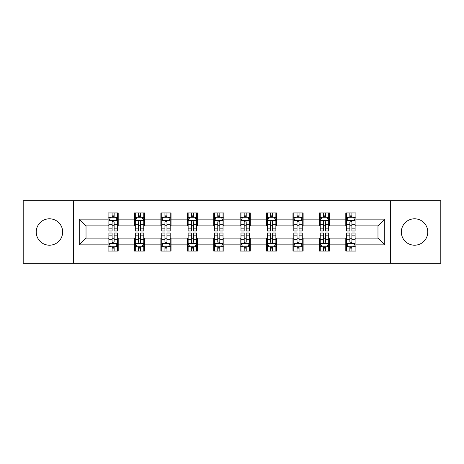 <?xml version="1.0" encoding="UTF-8"?>
<svg xmlns="http://www.w3.org/2000/svg" width="464" height="464" viewBox="0 0 464 464"><rect width="100%" height="100%" fill="white"/><g stroke="black" fill="none" stroke-linecap="round" stroke-linejoin="round"><path stroke-width="0.7" d="M414.549 218.793A13.207 13.207 0 0 0 401.343 232A13.207 13.207 0 0 0 414.549 245.207A13.207 13.207 0 0 0 427.762 232A13.207 13.207 0 0 0 414.549 218.793M49.451 218.793A13.207 13.207 0 0 0 36.238 232A13.207 13.207 0 0 0 49.451 245.207A13.207 13.207 0 0 0 62.657 232A13.207 13.207 0 0 0 49.451 218.793M390.334 263.326L440.8 263.326L440.8 200.674L390.334 200.674L390.334 263.326L73.666 263.326L73.666 200.674L23.2 200.674L23.2 263.326L73.666 263.326M390.334 200.674L73.666 200.674M355.958 219.13L355.958 212.947L345.796 212.947L345.796 219.13L329.544 219.13L329.544 212.947L319.383 212.947L319.383 219.13L303.125 219.13L303.125 212.947L292.964 212.947L292.964 219.13L276.706 219.13L276.706 212.947L266.545 212.947L266.545 219.13L250.287 219.13L250.287 212.947L240.126 212.947L240.126 219.13L223.874 219.13L223.874 212.947L213.713 212.947L213.713 219.13L197.455 219.13L197.455 212.947L187.294 212.947L187.294 219.13L171.036 219.13L171.036 212.947L160.875 212.947L160.875 219.13L144.617 219.13L144.617 212.947L134.456 212.947L134.456 219.13L118.204 219.13L118.204 212.947L108.042 212.947L108.042 219.13L79.251 219.13L79.251 244.87L86.026 238.096L108.042 238.096L108.042 251.053L118.204 251.053L118.204 238.096L134.456 238.096L134.456 251.053L144.617 251.053L144.617 238.096L160.875 238.096L160.875 251.053L171.036 251.053L171.036 238.096L187.294 238.096L187.294 251.053L197.455 251.053L197.455 238.096L213.713 238.096L213.713 251.053L223.874 251.053L223.874 238.096L240.126 238.096L240.126 251.053L250.287 251.053L250.287 238.096L266.545 238.096L266.545 251.053L276.706 251.053L276.706 238.096L292.964 238.096L292.964 251.053L303.125 251.053L303.125 238.096L319.383 238.096L319.383 251.053L329.544 251.053L329.544 238.096L345.796 238.096L345.796 251.053L355.958 251.053L355.958 238.096L377.974 238.096L377.974 225.904L355.958 225.904L355.958 219.13L384.749 219.13L384.749 244.87L355.958 244.87M345.796 244.87L329.544 244.87M319.383 244.87L303.125 244.87M292.964 244.87L276.706 244.87M266.545 244.87L250.287 244.87M240.126 244.87L223.874 244.87M213.713 244.87L197.455 244.87M187.294 244.87L171.036 244.87M160.875 244.87L144.617 244.87M134.456 244.87L118.204 244.87M108.042 244.87L79.251 244.87M345.796 219.13L345.796 225.904L329.544 225.904L329.544 219.13M319.383 219.13L319.383 225.904L303.125 225.904L303.125 219.13M292.964 219.13L292.964 225.904L276.706 225.904L276.706 219.13M266.545 219.13L266.545 225.904L250.287 225.904L250.287 219.13M240.126 219.13L240.126 225.904L223.874 225.904L223.874 219.13M213.713 219.13L213.713 225.904L197.455 225.904L197.455 219.13M187.294 219.13L187.294 225.904L171.036 225.904L171.036 219.13M160.875 219.13L160.875 225.904L144.617 225.904L144.617 219.13M134.456 219.13L134.456 225.904L118.204 225.904L118.204 219.13M108.042 219.13L108.042 225.904L86.026 225.904L79.251 219.13M86.026 225.904L86.026 238.096M384.749 244.87L377.974 238.096M377.974 225.904L384.749 219.13M108.042 217.181L108.889 217.181M112.102 217.181L114.138 217.181M117.357 217.181L118.204 217.181M108.042 225.736L108.889 225.736M112.102 225.736L114.138 225.736M117.357 225.736L118.204 225.736M108.042 238.264L108.889 238.264M112.102 238.264L114.138 238.264M117.357 238.264L118.204 238.264M108.042 246.819L108.889 246.819M112.102 246.819L114.138 246.819M117.357 246.819L118.204 246.819M134.456 238.264L135.302 238.264M138.521 238.264L140.557 238.264M143.77 238.264L144.617 238.264M134.456 246.819L135.302 246.819M138.521 246.819L140.557 246.819M143.77 246.819L144.617 246.819M134.456 217.181L135.302 217.181M138.521 217.181L140.557 217.181M143.77 217.181L144.617 217.181M134.456 225.736L135.302 225.736M138.521 225.736L140.557 225.736M143.77 225.736L144.617 225.736M160.875 238.264L161.721 238.264M164.94 238.264L166.97 238.264M170.189 238.264L171.036 238.264M160.875 246.819L161.721 246.819M164.94 246.819L166.97 246.819M170.189 246.819L171.036 246.819M160.875 217.181L161.721 217.181M164.94 217.181L166.97 217.181M170.189 217.181L171.036 217.181M160.875 225.736L161.721 225.736M164.94 225.736L166.97 225.736M170.189 225.736L171.036 225.736M187.294 238.264L188.14 238.264M191.359 238.264L193.389 238.264M196.608 238.264L197.455 238.264M187.294 246.819L188.14 246.819M191.359 246.819L193.389 246.819M196.608 246.819L197.455 246.819M187.294 217.181L188.14 217.181M191.359 217.181L193.389 217.181M196.608 217.181L197.455 217.181M187.294 225.736L188.14 225.736M191.359 225.736L193.389 225.736M196.608 225.736L197.455 225.736M213.713 238.264L214.559 238.264M217.773 238.264L219.808 238.264M223.027 238.264L223.874 238.264M213.713 246.819L214.559 246.819M217.773 246.819L219.808 246.819M223.027 246.819L223.874 246.819M213.713 217.181L214.559 217.181M217.773 217.181L219.808 217.181M223.027 217.181L223.874 217.181M213.713 225.736L214.559 225.736M217.773 225.736L219.808 225.736M223.027 225.736L223.874 225.736M240.126 238.264L240.973 238.264M244.192 238.264L246.227 238.264M249.441 238.264L250.287 238.264M240.126 246.819L240.973 246.819M244.192 246.819L246.227 246.819M249.441 246.819L250.287 246.819M240.126 217.181L240.973 217.181M244.192 217.181L246.227 217.181M249.441 217.181L250.287 217.181M240.126 225.736L240.973 225.736M244.192 225.736L246.227 225.736M249.441 225.736L250.287 225.736M266.545 238.264L267.392 238.264M270.611 238.264L272.641 238.264M275.86 238.264L276.706 238.264M266.545 246.819L267.392 246.819M270.611 246.819L272.641 246.819M275.86 246.819L276.706 246.819M266.545 217.181L267.392 217.181M270.611 217.181L272.641 217.181M275.86 217.181L276.706 217.181M266.545 225.736L267.392 225.736M270.611 225.736L272.641 225.736M275.86 225.736L276.706 225.736M292.964 238.264L293.811 238.264M297.03 238.264L299.06 238.264M302.279 238.264L303.125 238.264M292.964 246.819L293.811 246.819M297.03 246.819L299.06 246.819M302.279 246.819L303.125 246.819M292.964 217.181L293.811 217.181M297.03 217.181L299.06 217.181M302.279 217.181L303.125 217.181M292.964 225.736L293.811 225.736M297.03 225.736L299.06 225.736M302.279 225.736L303.125 225.736M319.383 238.264L320.23 238.264M323.443 238.264L325.479 238.264M328.698 238.264L329.544 238.264M319.383 246.819L320.23 246.819M323.443 246.819L325.479 246.819M328.698 246.819L329.544 246.819M319.383 217.181L320.23 217.181M323.443 217.181L325.479 217.181M328.698 217.181L329.544 217.181M319.383 225.736L320.23 225.736M323.443 225.736L325.479 225.736M328.698 225.736L329.544 225.736M345.796 238.264L346.643 238.264M349.862 238.264L351.898 238.264M355.111 238.264L355.958 238.264M345.796 246.819L346.643 246.819M349.862 246.819L351.898 246.819M355.111 246.819L355.958 246.819M345.796 217.181L346.643 217.181M349.862 217.181L351.898 217.181M355.111 217.181L355.958 217.181M345.796 225.736L346.643 225.736M349.862 225.736L351.898 225.736M355.111 225.736L355.958 225.736M114.138 215.151L112.102 215.151M117.357 228.862L114.138 228.862L114.138 230.985L117.357 230.985L117.357 220.655L115.664 217.268L110.583 217.268L108.889 220.655L108.889 230.985L112.102 230.985L112.102 228.862L108.889 228.862M108.889 220.655L108.889 212.947M117.357 220.655L117.357 212.947M112.102 217.268L112.102 212.947M114.138 212.947L114.138 217.268M114.138 228.862L114.138 221.925C113.46 220.62 112.781 220.62 112.102 221.925L112.102 228.862M112.102 248.849L114.138 248.849M108.889 235.138L112.102 235.138L112.102 233.015L108.889 233.015L108.889 243.345L110.583 246.732L115.664 246.732L117.357 243.345L117.357 233.015L114.138 233.015L114.138 235.138L117.357 235.138M117.357 243.345L117.357 251.053M108.889 243.345L108.889 251.053M114.138 246.732L114.138 251.053M112.102 251.053L112.102 246.732M112.102 235.138L112.102 242.075C112.781 243.38 113.46 243.38 114.138 242.075L114.138 235.138M140.557 215.151L138.521 215.151M143.77 228.862L140.557 228.862L140.557 230.985L143.77 230.985L143.77 220.655L142.077 217.268L136.996 217.268L135.302 220.655L135.302 230.985L138.521 230.985L138.521 228.862L135.302 228.862M135.302 220.655L135.302 212.947M143.77 220.655L143.77 212.947M138.521 217.268L138.521 212.947M140.557 212.947L140.557 217.268M140.557 228.862L140.557 221.925C139.879 220.62 139.2 220.62 138.521 221.925L138.521 228.862M166.97 215.151L164.94 215.151M170.189 228.862L166.97 228.862L166.97 230.985L170.189 230.985L170.189 220.655L168.496 217.268L163.415 217.268L161.721 220.655L161.721 230.985L164.94 230.985L164.94 228.862L161.721 228.862M161.721 220.655L161.721 212.947M170.189 220.655L170.189 212.947M164.94 217.268L164.94 212.947M166.97 212.947L166.97 217.268M166.97 228.862L166.97 221.925C166.298 220.62 165.619 220.62 164.94 221.925L164.94 228.862M138.521 248.849L140.557 248.849M135.302 235.138L138.521 235.138L138.521 233.015L135.302 233.015L135.302 243.345L136.996 246.732L142.077 246.732L143.77 243.345L143.77 233.015L140.557 233.015L140.557 235.138L143.77 235.138M143.77 243.345L143.77 251.053M135.302 243.345L135.302 251.053M140.557 246.732L140.557 251.053M138.521 251.053L138.521 246.732M138.521 235.138L138.521 242.075C139.2 243.38 139.879 243.38 140.557 242.075L140.557 235.138M164.94 248.849L166.97 248.849M161.721 235.138L164.94 235.138L164.94 233.015L161.721 233.015L161.721 243.345L163.415 246.732L168.496 246.732L170.189 243.345L170.189 233.015L166.97 233.015L166.97 235.138L170.189 235.138M170.189 243.345L170.189 251.053M161.721 243.345L161.721 251.053M166.97 246.732L166.97 251.053M164.94 251.053L164.94 246.732M164.94 235.138L164.94 242.075C165.619 243.38 166.292 243.38 166.97 242.075L166.97 235.138M193.389 215.151L191.359 215.151M196.608 228.862L193.389 228.862L193.389 230.985L196.608 230.985L196.608 220.655L194.915 217.268L189.834 217.268L188.14 220.655L188.14 230.985L191.359 230.985L191.359 228.862L188.14 228.862M188.14 220.655L188.14 212.947M196.608 220.655L196.608 212.947M191.359 217.268L191.359 212.947M193.389 212.947L193.389 217.268M193.389 228.862L193.389 221.925C192.711 220.62 192.038 220.62 191.359 221.925L191.359 228.862M219.808 215.151L217.773 215.151M223.027 228.862L219.808 228.862L219.808 230.985L223.027 230.985L223.027 220.655L221.334 217.268L216.253 217.268L214.559 220.655L214.559 230.985L217.773 230.985L217.773 228.862L214.559 228.862M214.559 220.655L214.559 212.947M223.027 220.655L223.027 212.947M217.773 217.268L217.773 212.947M219.808 212.947L219.808 217.268M219.808 228.862L219.808 221.925C219.13 220.62 218.451 220.62 217.773 221.925L217.773 228.862M246.227 215.151L244.192 215.151M249.441 228.862L246.227 228.862L246.227 230.985L249.441 230.985L249.441 220.655L247.747 217.268L242.666 217.268L240.973 220.655L240.973 230.985L244.192 230.985L244.192 228.862L240.973 228.862M240.973 220.655L240.973 212.947M249.441 220.655L249.441 212.947M244.192 217.268L244.192 212.947M246.227 212.947L246.227 217.268M246.227 228.862L246.227 221.925C245.549 220.62 244.87 220.62 244.192 221.925L244.192 228.862M191.359 248.849L193.389 248.849M188.14 235.138L191.359 235.138L191.359 233.015L188.14 233.015L188.14 243.345L189.834 246.732L194.915 246.732L196.608 243.345L196.608 233.015L193.389 233.015L193.389 235.138L196.608 235.138M196.608 243.345L196.608 251.053M188.14 243.345L188.14 251.053M193.389 246.732L193.389 251.053M191.359 251.053L191.359 246.732M191.359 235.138L191.359 242.075C192.032 243.38 192.711 243.38 193.389 242.075L193.389 235.138M217.773 248.849L219.808 248.849M214.559 235.138L217.773 235.138L217.773 233.015L214.559 233.015L214.559 243.345L216.253 246.732L221.334 246.732L223.027 243.345L223.027 233.015L219.808 233.015L219.808 235.138L223.027 235.138M223.027 243.345L223.027 251.053M214.559 243.345L214.559 251.053M219.808 246.732L219.808 251.053M217.773 251.053L217.773 246.732M217.773 235.138L217.773 242.075C218.451 243.38 219.13 243.38 219.808 242.075L219.808 235.138M244.192 248.849L246.227 248.849M240.973 235.138L244.192 235.138L244.192 233.015L240.973 233.015L240.973 243.345L242.666 246.732L247.747 246.732L249.441 243.345L249.441 233.015L246.227 233.015L246.227 235.138L249.441 235.138M249.441 243.345L249.441 251.053M240.973 243.345L240.973 251.053M246.227 246.732L246.227 251.053M244.192 251.053L244.192 246.732M244.192 235.138L244.192 242.075C244.87 243.38 245.549 243.38 246.227 242.075L246.227 235.138M272.641 215.151L270.611 215.151M275.86 228.862L272.641 228.862L272.641 230.985L275.86 230.985L275.86 220.655L274.166 217.268L269.085 217.268L267.392 220.655L267.392 230.985L270.611 230.985L270.611 228.862L267.392 228.862M267.392 220.655L267.392 212.947M275.86 220.655L275.86 212.947M270.611 217.268L270.611 212.947M272.641 212.947L272.641 217.268M272.641 228.862L272.641 221.925C271.968 220.62 271.289 220.62 270.611 221.925L270.611 228.862M270.611 248.849L272.641 248.849M267.392 235.138L270.611 235.138L270.611 233.015L267.392 233.015L267.392 243.345L269.085 246.732L274.166 246.732L275.86 243.345L275.86 233.015L272.641 233.015L272.641 235.138L275.86 235.138M275.86 243.345L275.86 251.053M267.392 243.345L267.392 251.053M272.641 246.732L272.641 251.053M270.611 251.053L270.611 246.732M270.611 235.138L270.611 242.075C271.289 243.38 271.962 243.38 272.641 242.075L272.641 235.138M299.06 215.151L297.03 215.151M302.279 228.862L299.06 228.862L299.06 230.985L302.279 230.985L302.279 220.655L300.585 217.268L295.504 217.268L293.811 220.655L293.811 230.985L297.03 230.985L297.03 228.862L293.811 228.862M293.811 220.655L293.811 212.947M302.279 220.655L302.279 212.947M297.03 217.268L297.03 212.947M299.06 212.947L299.06 217.268M299.06 228.862L299.06 221.925C298.381 220.62 297.708 220.62 297.03 221.925L297.03 228.862M297.03 248.849L299.06 248.849M293.811 235.138L297.03 235.138L297.03 233.015L293.811 233.015L293.811 243.345L295.504 246.732L300.585 246.732L302.279 243.345L302.279 233.015L299.06 233.015L299.06 235.138L302.279 235.138M302.279 243.345L302.279 251.053M293.811 243.345L293.811 251.053M299.06 246.732L299.06 251.053M297.03 251.053L297.03 246.732M297.03 235.138L297.03 242.075C297.702 243.38 298.381 243.38 299.06 242.075L299.06 235.138M325.479 215.151L323.443 215.151M328.698 228.862L325.479 228.862L325.479 230.985L328.698 230.985L328.698 220.655L327.004 217.268L321.923 217.268L320.23 220.655L320.23 230.985L323.443 230.985L323.443 228.862L320.23 228.862M320.23 220.655L320.23 212.947M328.698 220.655L328.698 212.947M323.443 217.268L323.443 212.947M325.479 212.947L325.479 217.268M325.479 228.862L325.479 221.925C324.8 220.62 324.121 220.62 323.443 221.925L323.443 228.862M323.443 248.849L325.479 248.849M320.23 235.138L323.443 235.138L323.443 233.015L320.23 233.015L320.23 243.345L321.923 246.732L327.004 246.732L328.698 243.345L328.698 233.015L325.479 233.015L325.479 235.138L328.698 235.138M328.698 243.345L328.698 251.053M320.23 243.345L320.23 251.053M325.479 246.732L325.479 251.053M323.443 251.053L323.443 246.732M323.443 235.138L323.443 242.075C324.121 243.38 324.8 243.38 325.479 242.075L325.479 235.138M351.898 215.151L349.862 215.151M355.111 228.862L351.898 228.862L351.898 230.985L355.111 230.985L355.111 220.655L353.417 217.268L348.336 217.268L346.643 220.655L346.643 230.985L349.862 230.985L349.862 228.862L346.643 228.862M346.643 220.655L346.643 212.947M355.111 220.655L355.111 212.947M349.862 217.268L349.862 212.947M351.898 212.947L351.898 217.268M351.898 228.862L351.898 221.925C351.219 220.62 350.54 220.62 349.862 221.925L349.862 228.862M349.862 248.849L351.898 248.849M346.643 235.138L349.862 235.138L349.862 233.015L346.643 233.015L346.643 243.345L348.336 246.732L353.417 246.732L355.111 243.345L355.111 233.015L351.898 233.015L351.898 235.138L355.111 235.138M355.111 243.345L355.111 251.053M346.643 243.345L346.643 251.053M351.898 246.732L351.898 251.053M349.862 251.053L349.862 246.732M349.862 235.138L349.862 242.075C350.54 243.38 351.219 243.38 351.898 242.075L351.898 235.138M117.311 220.568L108.93 220.568M108.889 217.471L110.478 217.471M115.762 217.471L117.357 217.471M112.102 224.321L108.889 224.321M117.357 224.321L114.138 224.321M114.138 216.23L112.102 216.23M108.93 243.432L117.311 243.432M117.357 246.529L115.762 246.529M110.478 246.529L108.889 246.529M114.138 239.679L117.357 239.679M108.889 239.679L112.102 239.679M112.102 247.77L114.138 247.77M143.73 220.568L135.349 220.568M135.302 217.471L136.897 217.471M142.181 217.471L143.77 217.471M138.521 224.321L135.302 224.321M143.77 224.321L140.557 224.321M140.557 216.23L138.521 216.23M170.149 220.568L161.768 220.568M161.721 217.471L163.316 217.471M168.6 217.471L170.189 217.471M164.94 224.321L161.721 224.321M170.189 224.321L166.97 224.321M166.97 216.23L164.94 216.23M135.349 243.432L143.73 243.432M143.77 246.529L142.181 246.529M136.897 246.529L135.302 246.529M140.557 239.679L143.77 239.679M135.302 239.679L138.521 239.679M138.521 247.77L140.557 247.77M161.768 243.432L170.149 243.432M170.189 246.529L168.6 246.529M163.316 246.529L161.721 246.529M166.97 239.679L170.189 239.679M161.721 239.679L164.94 239.679M164.94 247.77L166.97 247.77M196.568 220.568L188.181 220.568M188.14 217.471L189.73 217.471M195.013 217.471L196.608 217.471M191.359 224.321L188.14 224.321M196.608 224.321L193.389 224.321M193.389 216.23L191.359 216.23M222.981 220.568L214.6 220.568M214.559 217.471L216.149 217.471M221.432 217.471L223.027 217.471M217.773 224.321L214.559 224.321M223.027 224.321L219.808 224.321M219.808 216.23L217.773 216.23M249.4 220.568L241.019 220.568M240.973 217.471L242.568 217.471M247.851 217.471L249.441 217.471M244.192 224.321L240.973 224.321M249.441 224.321L246.227 224.321M246.227 216.23L244.192 216.23M188.181 243.432L196.568 243.432M196.608 246.529L195.013 246.529M189.73 246.529L188.14 246.529M193.389 239.679L196.608 239.679M188.14 239.679L191.359 239.679M191.359 247.77L193.389 247.77M214.6 243.432L222.981 243.432M223.027 246.529L221.432 246.529M216.149 246.529L214.559 246.529M219.808 239.679L223.027 239.679M214.559 239.679L217.773 239.679M217.773 247.77L219.808 247.77M241.019 243.432L249.4 243.432M249.441 246.529L247.851 246.529M242.568 246.529L240.973 246.529M246.227 239.679L249.441 239.679M240.973 239.679L244.192 239.679M244.192 247.77L246.227 247.77M275.819 220.568L267.432 220.568M267.392 217.471L268.987 217.471M274.27 217.471L275.86 217.471M270.611 224.321L267.392 224.321M275.86 224.321L272.641 224.321M272.641 216.23L270.611 216.23M267.432 243.432L275.819 243.432M275.86 246.529L274.27 246.529M268.987 246.529L267.392 246.529M272.641 239.679L275.86 239.679M267.392 239.679L270.611 239.679M270.611 247.77L272.641 247.77M302.232 220.568L293.851 220.568M293.811 217.471L295.4 217.471M300.684 217.471L302.279 217.471M297.03 224.321L293.811 224.321M302.279 224.321L299.06 224.321M299.06 216.23L297.03 216.23M293.851 243.432L302.232 243.432M302.279 246.529L300.684 246.529M295.4 246.529L293.811 246.529M299.06 239.679L302.279 239.679M293.811 239.679L297.03 239.679M297.03 247.77L299.06 247.77M328.651 220.568L320.27 220.568M320.23 217.471L321.819 217.471M327.103 217.471L328.698 217.471M323.443 224.321L320.23 224.321M328.698 224.321L325.479 224.321M325.479 216.23L323.443 216.23M320.27 243.432L328.651 243.432M328.698 246.529L327.103 246.529M321.819 246.529L320.23 246.529M325.479 239.679L328.698 239.679M320.23 239.679L323.443 239.679M323.443 247.77L325.479 247.77M355.07 220.568L346.689 220.568M346.643 217.471L348.238 217.471M353.522 217.471L355.111 217.471M349.862 224.321L346.643 224.321M355.111 224.321L351.898 224.321M351.898 216.23L349.862 216.23M346.689 243.432L355.07 243.432M355.111 246.529L353.522 246.529M348.238 246.529L346.643 246.529M351.898 239.679L355.111 239.679M346.643 239.679L349.862 239.679M349.862 247.77L351.898 247.77"/></g></svg>
